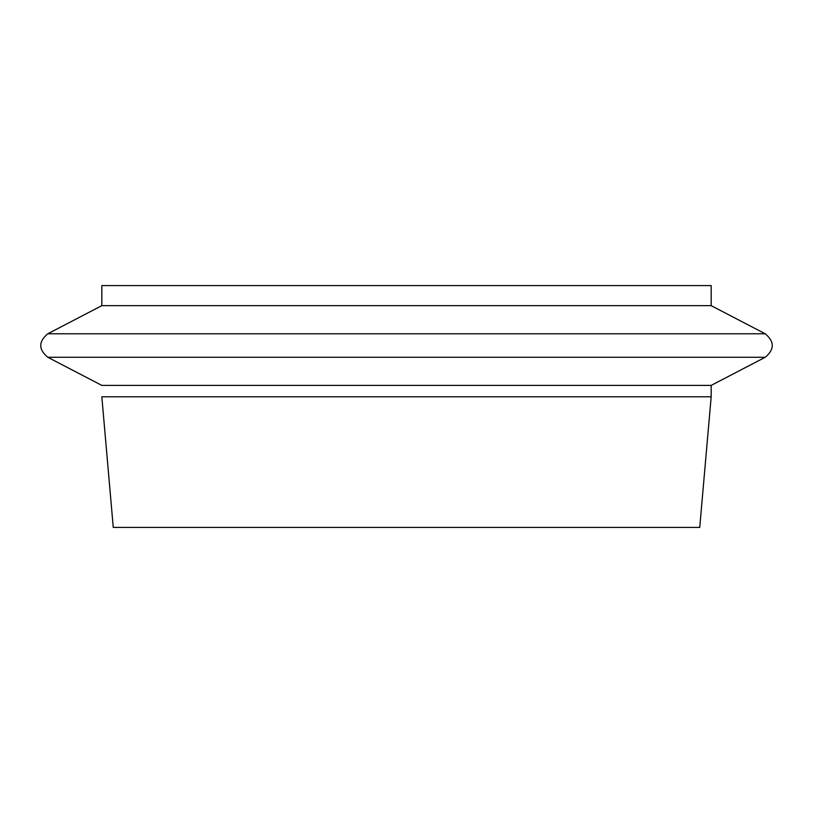 <?xml version="1.0" encoding="UTF-8"?>
<svg xmlns="http://www.w3.org/2000/svg" width="813" height="813" viewBox="0 0 813 813"><rect width="100%" height="100%" fill="white"/><g stroke="black" fill="none" stroke-linecap="round" stroke-linejoin="round"><path stroke-width="1.22" d="M711.172 305.647L711.172 285.587L101.828 285.587L101.828 305.647L711.172 305.647L765.226 333.787L47.774 333.787C38.414 341.612 38.414 349.438 47.774 357.263L765.226 357.263C774.586 349.438 774.586 341.612 765.226 333.787M711.172 396.785L699.739 527.413L113.261 527.413L101.828 396.785L711.172 396.785L711.172 385.403L101.828 385.403L47.774 357.263M101.828 305.647L47.774 333.787M711.172 385.403L765.226 357.263"/></g></svg>
